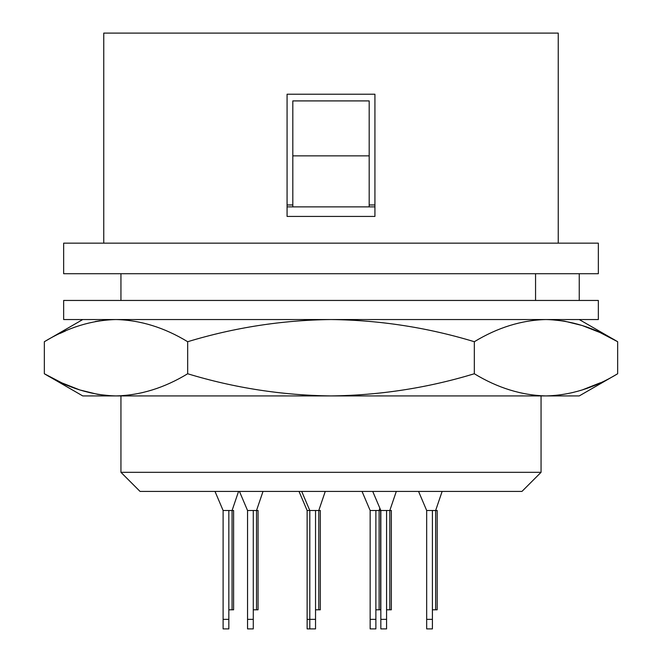 <?xml version="1.0" encoding="UTF-8"?>
<svg xmlns="http://www.w3.org/2000/svg" width="662" height="662" viewBox="0 0 662 662"><rect width="100%" height="100%" fill="white"/><g stroke="black" fill="none" stroke-linecap="round" stroke-linejoin="round"><path stroke-width="0.99" d="M63.651 243.161L598.349 243.161L598.349 273.712L63.651 273.712L63.651 243.161M140.038 491.411L521.962 491.411L541.061 472.312L120.939 472.312L140.038 491.411M103.752 243.161L103.752 33.1L558.248 33.1L558.248 243.161M374.924 94.211L287.076 94.211L287.076 216.424L374.924 216.424L374.924 94.211M287.076 204.963L292.811 204.963M369.189 204.963L374.924 204.963M369.189 100.914L292.811 100.914L292.811 155.86L369.189 155.86L369.189 100.914M60.192 333.367L65.497 330.959M95.237 321.533L99.987 320.731M108.94 319.771L111.456 319.638M113.401 319.572L114.063 319.564M111.456 395.835L97.835 394.395L79.804 389.951L61.947 382.917L44.346 373.757C67.723 387.949 91.613 395.338 116.007 395.926L331 395.926C379.798 395.338 427.569 387.949 474.331 373.757C497.708 387.949 521.59 395.338 545.993 395.926C570.387 395.338 594.277 387.949 617.654 373.757L617.654 341.716C594.277 327.524 570.387 320.135 545.993 319.539C521.59 320.135 497.708 327.524 474.331 341.716L474.331 373.757M82.75 319.539L44.346 341.716L44.346 373.757L82.75 395.926L116.007 395.926C140.41 395.338 164.292 387.949 187.669 373.757C234.431 387.949 282.202 395.338 331 395.926L579.25 395.926L617.654 373.757M535.558 273.712L535.558 300.449M579.25 273.712L579.25 300.449M287.076 206.875L292.811 206.875L292.811 155.86M292.811 206.875L369.189 206.875L369.189 155.86M369.189 206.875L374.924 206.875M228.837 510.501L228.837 628.9L223.111 628.9L223.111 510.501L232.072 510.501L232.072 609.801L228.837 609.801M238.568 491.411L232.072 510.501L233.612 510.501L233.612 609.801L232.072 609.801M223.111 510.501L214.993 491.411M253.281 510.501L253.281 628.9L247.547 628.9L247.547 510.501L256.517 510.501L256.517 609.801L253.281 609.801M263.013 491.411L256.517 510.501L258.056 510.501L258.056 609.801L256.517 609.801M247.547 510.501L239.437 491.411M325.265 491.411L318.77 510.501L307.127 510.501L307.127 628.9L315.534 628.9L315.534 510.501M442.133 491.411L435.637 510.501L426.676 510.501L426.676 628.9L432.402 628.9L426.676 628.9L432.402 628.9L432.402 510.501M435.637 609.801L435.637 510.501L437.177 510.501L437.177 609.801L432.402 609.801M375.875 510.501L375.875 628.9L370.149 628.9L370.149 510.501L379.111 510.501L379.111 609.801L375.875 609.801M379.88 508.251L379.111 510.501L380.65 510.501L380.65 609.801L379.111 609.801M370.149 510.501L362.031 491.411M426.676 510.501L418.558 491.411M437.177 510.501L437.177 609.801M396.306 491.411L389.81 510.501L380.84 510.501L380.84 628.9L386.567 628.9L386.567 510.501M380.84 510.501L372.723 491.411M389.81 609.801L389.81 510.501L391.341 510.501L391.341 609.801L386.567 609.801M307.127 628.9L309.799 628.9L307.127 628.9M307.127 510.501L299.017 491.411M301.69 491.411L309.799 510.501L309.799 628.9M318.77 609.801L320.309 609.801L320.309 510.501L318.77 510.501L318.77 609.801L315.534 609.801M63.651 319.539L598.349 319.539L598.349 300.449L63.651 300.449L63.651 319.539M579.25 319.539L617.654 341.716L600.053 332.547L582.196 325.514L564.165 321.07L550.544 319.638M120.939 395.926L120.939 472.312M541.061 395.926L541.061 472.312M474.331 341.716C427.569 327.524 379.798 320.135 331 319.539C282.202 320.135 234.431 327.524 187.669 341.716L187.669 373.757M120.939 273.712L120.939 300.449M187.669 341.716C164.292 327.524 140.41 320.135 116.007 319.539C91.613 320.135 67.723 327.524 44.346 341.716M600.467 382.727L582.163 389.968M550.668 395.826L546.2 395.926M223.111 619.351L228.837 619.351M247.547 619.351L253.281 619.351M370.149 619.351L375.875 619.351M426.676 619.351L432.402 619.351M380.84 619.351L386.567 619.351M307.127 619.351L315.534 619.351"/></g></svg>
